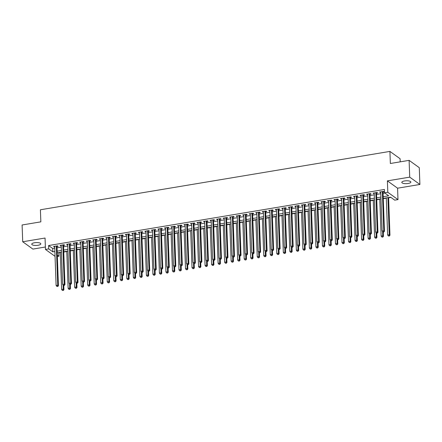 <?xml version="1.0" encoding="UTF-8"?>
<svg xmlns="http://www.w3.org/2000/svg" width="442" height="442" viewBox="0 0 442 442"><rect width="100%" height="100%" fill="white"/><g stroke="black" fill="none" stroke-linecap="round" stroke-linejoin="round"><path stroke-width="0.66" d="M38.045 245.277A4.53 1.437 177.9 0 0 40.813 243.846A4.53 1.437 177.9 0 0 34.52 242.741A4.53 1.437 177.9 0 0 31.752 244.177A4.53 1.437 177.9 0 0 38.045 245.277M408.093 183.485A4.53 1.437 177.9 0 0 410.861 182.049A4.53 1.437 177.9 0 0 404.574 180.949A4.53 1.437 177.9 0 0 401.806 182.386A4.53 1.437 177.9 0 0 408.093 183.485M58.466 252.642L58.786 252.868L58.908 256.222L57.361 256.482M400.209 161.844L400.093 158.733L389.916 151.407L40.404 209.773L40.846 221.851L22.1 224.984L22.713 241.763L32.896 249.089L45.377 247.006M389.916 151.407L390.358 163.49L409.104 160.358L419.287 167.684L419.9 184.463L409.717 177.137L387.385 180.866L387.805 192.276L397.982 199.602L394.723 200.149L390.595 197.176L383.258 198.403M387.385 180.866L397.568 188.193L419.9 184.463M397.568 188.193L397.982 199.602M58.786 252.868L60.267 252.62M63.759 252.039L66.786 251.531M70.278 250.951L73.306 250.443M76.797 249.863L79.825 249.354M83.317 248.774L86.345 248.266M89.837 247.686L92.87 247.177M96.362 246.592L99.389 246.089M102.881 245.503L105.909 245.001M109.401 244.415L112.428 243.912M115.92 243.327L118.953 242.824M122.44 242.238L125.473 241.735M128.965 241.15L131.992 240.647M135.484 240.061L138.512 239.553M142.004 238.973L145.031 238.465M148.523 237.884L151.556 237.376M155.048 236.796L158.076 236.288M161.568 235.708L164.595 235.199M168.087 234.619L171.115 234.111M174.607 233.531L177.64 233.022M181.126 232.437L184.159 231.934M187.651 231.348L190.679 230.846M194.171 230.26L197.198 229.757M200.69 229.171L203.718 228.669M207.21 228.083L210.243 227.58M213.735 226.995L216.762 226.492M220.254 225.906L223.282 225.398M226.774 224.818L229.801 224.309M233.293 223.729L236.326 223.221M239.813 222.641L242.846 222.133M246.338 221.553L249.365 221.044M252.857 220.464L255.885 219.956M259.377 219.376L262.404 218.867M265.896 218.282L268.929 217.779M272.416 217.193L275.449 216.69M278.941 216.105L281.968 215.602M285.46 215.016L288.488 214.514M291.98 213.928L295.007 213.425M298.499 212.84L301.532 212.337M305.024 211.751L308.052 211.243M311.544 210.663L314.571 210.154M318.063 209.574L321.091 209.066M324.583 208.486L327.616 207.978M331.102 207.397L334.135 206.889M337.627 206.309L340.655 205.801M344.147 205.221L347.174 204.712M350.666 204.127L353.694 203.624M357.186 203.038L360.219 202.535M363.711 201.95L366.738 201.447M370.23 200.861L373.258 200.359M376.75 199.773L379.777 199.27M383.269 198.685L386.302 198.176M388.595 197.795L390.916 197.408M409.104 160.358L409.717 177.137M56.99 246.52L58.134 246.332L57.443 245.835L53.532 246.487L54.697 246.901M63.515 245.432L64.654 245.238L63.968 244.746L60.057 245.398L61.217 245.813M70.035 244.343L71.173 244.15L70.488 243.658L66.576 244.31L67.736 244.724M76.554 243.255L77.698 243.061L77.007 242.57L73.096 243.222L74.262 243.636M83.074 242.166L84.218 241.973L83.527 241.481L79.615 242.133L80.781 242.547M89.599 241.078L90.737 240.884L90.052 240.393L86.135 241.045L87.301 241.459M96.118 239.989L97.257 239.796L96.571 239.304L92.66 239.956L93.82 240.371M102.638 238.901L103.776 238.708L103.091 238.21L99.179 238.868L100.34 239.282M109.157 237.807L110.301 237.619L109.61 237.122L105.699 237.779L106.865 238.194M115.677 236.719L116.821 236.531L116.13 236.034L112.218 236.691L113.384 237.105M122.202 235.63L123.34 235.442L122.655 234.945L118.743 235.597L119.904 236.017M128.721 234.542L129.86 234.354L129.174 233.857L125.263 234.509L126.423 234.929M135.241 233.453L136.385 233.266L135.694 232.768L131.782 233.42L132.948 233.84M141.76 232.365L142.904 232.177L142.213 231.68L138.302 232.332L139.468 232.746M148.28 231.276L149.424 231.083L148.739 230.591L144.821 231.243L145.987 231.658M154.805 230.188L155.943 229.995L155.258 229.503L151.346 230.155L152.507 230.569M161.324 229.1L162.463 228.906L161.778 228.415L157.866 229.067L159.026 229.481M167.844 228.011L168.988 227.818L168.297 227.326L164.385 227.978L165.551 228.392M174.363 226.923L175.507 226.729L174.817 226.238L170.905 226.89L172.071 227.304M180.888 225.834L182.027 225.641L181.342 225.144L177.424 225.801L178.59 226.216M187.408 224.74L188.546 224.553L187.861 224.055L183.949 224.713L185.11 225.127M193.928 223.652L195.071 223.464L194.381 222.967L190.469 223.624L191.629 224.039M200.447 222.564L201.591 222.376L200.9 221.878L196.988 222.536L198.154 222.95M206.966 221.475L208.11 221.287L207.42 220.79L203.508 221.442L204.674 221.862M213.492 220.387L214.63 220.199L213.945 219.702L210.033 220.354L211.193 220.773M220.011 219.298L221.149 219.11L220.464 218.613L216.552 219.265L217.713 219.68M226.531 218.21L227.674 218.022L226.984 217.525L223.072 218.177L224.238 218.591M233.05 217.121L234.194 216.928L233.503 216.436L229.591 217.088L230.757 217.503M239.575 216.033L240.713 215.84L240.028 215.348L236.111 216L237.277 216.414M246.095 214.945L247.233 214.751L246.548 214.26L242.636 214.911L243.796 215.326M252.614 213.856L253.758 213.663L253.067 213.171L249.155 213.823L250.316 214.237M259.134 212.768L260.277 212.574L259.587 212.083L255.675 212.735L256.841 213.149M265.653 211.679L266.797 211.486L266.106 210.989L262.194 211.646L263.36 212.061M272.178 210.585L273.316 210.398L272.631 209.9L268.719 210.558L269.88 210.972M278.698 209.497L279.836 209.309L279.151 208.812L275.239 209.469L276.399 209.884M285.217 208.409L286.361 208.221L285.67 207.723L281.758 208.375L282.924 208.795M291.737 207.32L292.88 207.132L292.19 206.635L288.278 207.287L289.444 207.707M298.262 206.232L299.4 206.044L298.715 205.547L294.797 206.199L295.963 206.618M304.781 205.143L305.919 204.955L305.234 204.458L301.322 205.11L302.483 205.524M311.301 204.055L312.439 203.867L311.754 203.37L307.842 204.022L309.002 204.436M317.82 202.966L318.964 202.773L318.273 202.281L314.361 202.933L315.527 203.348M324.34 201.878L325.483 201.685L324.793 201.193L320.881 201.845L322.047 202.259M330.865 200.79L332.003 200.596L331.318 200.104L327.4 200.756L328.566 201.171M337.384 199.701L338.522 199.508L337.837 199.016L333.925 199.668L335.086 200.082M343.904 198.613L345.047 198.419L344.357 197.928L340.445 198.58L341.605 198.994M350.423 197.524L351.567 197.331L350.876 196.834L346.964 197.491L348.13 197.905M356.943 196.43L358.086 196.242L357.396 195.745L353.484 196.403L354.65 196.817M363.468 195.342L364.606 195.154L363.921 194.657L360.009 195.314L361.169 195.729M369.987 194.253L371.125 194.066L370.44 193.568L366.529 194.22L367.689 194.64M376.507 193.165L377.65 192.977L376.96 192.48L373.048 193.132L374.214 193.552M383.197 196.707L388.673 195.795L384.546 192.822L384.418 189.469L48.603 245.542L52.731 248.514L54.742 248.177M57.04 247.791L61.267 247.089M63.56 246.702L67.786 246.001M70.079 245.614L74.306 244.912M76.604 244.525L80.825 243.824M83.124 243.437L87.345 242.73M89.643 242.349L93.87 241.641M96.163 241.26L100.389 240.553M102.682 240.172L106.909 239.465M109.207 239.083L113.428 238.376M115.727 237.995L119.953 237.288M122.246 236.906L126.473 236.199M128.766 235.818L132.992 235.111M135.285 234.73L139.512 234.022M141.81 233.636L146.031 232.934M148.33 232.547L152.556 231.846M154.849 231.459L159.076 230.757M161.369 230.37L165.595 229.669M167.894 229.282L172.115 228.575M174.413 228.194L178.634 227.486M180.933 227.105L185.159 226.398M187.452 226.017L191.679 225.31M193.972 224.928L198.198 224.221M200.497 223.84L204.718 223.133M207.016 222.751L211.243 222.044M213.536 221.663L217.762 220.956M220.055 220.575L224.282 219.867M226.58 219.481L230.801 218.779M233.1 218.392L237.321 217.691M239.619 217.304L243.846 216.602M246.139 216.215L250.365 215.514M252.658 215.127L256.885 214.42M259.183 214.038L263.404 213.331M265.703 212.95L269.929 212.243M272.222 211.862L276.449 211.154M278.742 210.773L282.968 210.066M285.267 209.685L289.488 208.978M291.786 208.596L296.007 207.889M298.306 207.508L302.532 206.801M304.825 206.414L309.052 205.712M311.345 205.326L315.571 204.624M317.87 204.237L322.091 203.535M324.389 203.149L328.616 202.447M330.909 202.06L335.135 201.353M337.428 200.972L341.655 200.265M343.948 199.883L348.174 199.176M350.473 198.795L354.694 198.088M356.992 197.707L361.219 196.999M363.512 196.618L367.738 195.911M370.031 195.53L374.258 194.823M376.556 194.441L380.777 193.734M383.076 193.353L384.86 193.055M383.026 192.077L384.17 191.889L383.479 191.392L379.567 192.043L380.733 192.463M55.04 256.332L45.465 249.443L45.051 238.034L22.713 241.763M45.465 249.443L48.725 248.896L52.852 251.868L54.869 251.531M48.603 245.542L48.725 248.896M384.546 192.822L387.805 192.276M57.305 255.073L58.908 256.222M380.965 198.79L376.739 199.491M374.446 199.878L370.219 200.58M367.921 200.966L363.7 201.668M361.401 202.055L357.175 202.756M354.882 203.143L350.655 203.85M348.362 204.232L344.136 204.939M341.837 205.32L337.616 206.027M335.318 206.408L331.097 207.116M328.798 207.497L324.572 208.204M322.279 208.585L318.052 209.293M315.759 209.674L311.533 210.381M309.234 210.762L305.013 211.469M302.715 211.851L298.488 212.558M296.195 212.945L291.969 213.646M289.676 214.033L285.449 214.735M283.156 215.121L278.93 215.823M276.631 216.21L272.41 216.912M270.112 217.298L265.885 218.005M263.592 218.387L259.366 219.094M257.073 219.475L252.846 220.182M250.548 220.564L246.327 221.271M244.028 221.652L239.807 222.359M237.509 222.74L233.282 223.448M230.989 223.829L226.763 224.536M224.47 224.917L220.243 225.624M217.945 226.006L213.724 226.713M211.425 227.1L207.199 227.801M204.906 228.188L200.679 228.89M198.386 229.276L194.16 229.978M191.861 230.365L187.64 231.067M185.342 231.453L181.121 232.16M178.822 232.542L174.596 233.249M172.303 233.63L168.076 234.337M165.783 234.719L161.557 235.426M159.258 235.807L155.037 236.514M152.739 236.895L148.512 237.603M146.219 237.984L141.993 238.691M139.7 239.072L135.473 239.779M133.175 240.161L128.953 240.868M126.655 241.255L122.434 241.956M120.136 242.343L115.909 243.045M113.616 243.431L109.389 244.133M107.097 244.52L102.87 245.222M100.572 245.608L96.35 246.316M94.052 246.697L89.831 247.404M87.533 247.785L83.306 248.492M81.013 248.874L76.786 249.581M74.494 249.962L70.267 250.669M67.969 251.05L63.747 251.758M61.449 252.139L57.222 252.846M57.162 251.15L61.388 250.443M63.681 250.061L67.908 249.354M70.206 248.973L74.427 248.266M76.726 247.885L80.947 247.177M83.245 246.796L87.472 246.089M89.765 245.702L93.991 245.001M96.284 244.614L100.511 243.912M102.809 243.525L107.03 242.824M109.329 242.437L113.555 241.735M115.848 241.349L120.075 240.641M122.368 240.26L126.594 239.553M128.893 239.172L133.114 238.465M135.412 238.083L139.633 237.376M141.932 236.995L146.158 236.288M148.451 235.906L152.678 235.199M154.971 234.818L159.197 234.111M161.496 233.73L165.717 233.022M168.015 232.641L172.242 231.934M174.535 231.547L178.761 230.846M181.054 230.459L185.281 229.757M187.579 229.37L191.8 228.669M194.099 228.282L198.32 227.58M200.618 227.194L204.845 226.486M207.138 226.105L211.364 225.398M213.657 225.017L217.884 224.309M220.182 223.928L224.403 223.221M226.702 222.84L230.928 222.133M233.221 221.751L237.448 221.044M239.741 220.663L243.967 219.956M246.26 219.575L250.487 218.867M252.785 218.481L257.006 217.779M259.305 217.392L263.531 216.69M265.824 216.304L270.051 215.602M272.344 215.215L276.57 214.514M278.869 214.127L283.09 213.42M285.388 213.038L289.609 212.331M291.908 211.95L296.134 211.243M298.427 210.862L302.654 210.154M304.947 209.773L309.173 209.066M311.472 208.685L315.693 207.978M317.991 207.596L322.218 206.889M324.511 206.508L328.738 205.801M331.03 205.419L335.257 204.712M337.555 204.326L341.776 203.624M344.075 203.237L348.296 202.535M350.594 202.149L354.821 201.447M357.114 201.06L361.341 200.359M363.633 199.972L367.86 199.265M370.158 198.883L374.38 198.176M376.678 197.795L380.905 197.088M52.731 248.514L52.852 251.868M380.236 191.933L380.258 192.541M373.717 193.021L373.739 193.629M367.192 194.11L367.214 194.718M360.672 195.198L360.694 195.806M354.152 196.292L354.175 196.894M347.633 197.381L347.655 197.983M341.108 198.469L341.13 199.071M334.588 199.557L334.611 200.16M328.069 200.646L328.091 201.254M321.549 201.734L321.572 202.342M315.03 202.823L315.052 203.43M308.505 203.911L308.527 204.519M301.985 205L302.008 205.607M295.466 206.088L295.488 206.696M288.946 207.176L288.969 207.784M282.421 208.265L282.444 208.873M275.902 209.353L275.924 209.961M269.382 210.447L269.405 211.049M262.863 211.536L262.885 212.138M256.343 212.624L256.366 213.226M249.818 213.713L249.84 214.315M243.299 214.801L243.321 215.409M236.779 215.889L236.802 216.497M230.26 216.978L230.282 217.586M223.735 218.066L223.762 218.674M217.215 219.155L217.237 219.762M210.696 220.243L210.718 220.851M204.176 221.332L204.198 221.939M197.657 222.42L197.679 223.028M191.132 223.508L191.154 224.116M184.612 224.602L184.634 225.205M178.093 225.691L178.115 226.293M171.573 226.779L171.595 227.381M165.054 227.868L165.076 228.47M158.529 228.956L158.551 229.564M152.009 230.044L152.031 230.652M145.49 231.133L145.512 231.741M138.97 232.221L138.992 232.829M132.445 233.31L132.467 233.917M125.926 234.398L125.948 235.006M119.406 235.487L119.428 236.094M112.887 236.575L112.909 237.183M106.367 237.663L106.389 238.271M99.842 238.757L99.864 239.36M93.323 239.846L93.345 240.448M86.803 240.934L86.825 241.536M80.284 242.023L80.306 242.63M73.759 243.111L73.781 243.719M67.239 244.199L67.261 244.807M60.72 245.288L60.742 245.896M54.2 246.376L54.222 246.984M382.341 191.585L383.778 230.779L382.148 231.05L380.711 191.856M383.01 191.469A0.707 0.624 -54.3 0 0 383.01 191.541L384.463 231.271L383.778 230.779L383.529 231.879L382.877 231.989L383.529 231.879M383.8 232.078L384.463 231.271M382.148 231.05L382.877 231.989M386.291 197.9L387.651 235.011L389.28 234.741L389.971 235.232L388.584 197.513M389.032 235.84L388.38 235.951L389.303 236.039L387.921 197.624M388.38 235.951L387.651 235.011M389.971 235.232L389.303 236.039M375.822 192.673L377.258 231.868L375.628 232.138L374.192 192.944M376.49 192.557A0.707 0.624 -54.3 0 0 376.49 192.629L377.943 232.359L377.258 231.868L377.004 232.967L376.352 233.078L377.004 232.967M377.28 233.166L377.943 232.359M375.628 232.138L376.352 233.078M369.297 193.762L370.739 232.956L369.103 233.227L367.667 194.032M369.971 193.646A0.707 0.624 -54.3 0 0 369.965 193.718L371.424 233.453L370.739 232.956L370.484 234.061L369.832 234.166L370.484 234.061M370.761 234.254L371.424 233.453M369.103 233.227L369.832 234.166M362.777 194.85L364.214 234.045L362.584 234.315L361.147 195.121M363.446 194.74A0.707 0.624 -54.3 0 0 363.446 194.806L364.904 234.542L364.214 234.045L363.965 235.15L363.313 235.255L363.965 235.15M364.241 235.343L364.904 234.542M362.584 234.315L363.313 235.255M356.258 195.939L357.694 235.133L356.064 235.404L354.628 196.209M356.926 195.828A0.707 0.624 -54.3 0 0 356.926 195.894L358.385 235.63L357.694 235.133L357.445 236.238L356.793 236.343L357.445 236.238M357.722 236.437L358.385 235.63M356.064 235.404L356.793 236.343M379.766 198.988L381.131 236.1L382.761 235.829L383.446 236.321L383.297 232.166M382.507 236.929L381.855 237.039L382.783 237.127L382.606 231.641M381.855 237.039L381.131 236.1M383.446 236.321L382.783 237.127M373.247 200.077L374.612 237.188L376.241 236.918L376.927 237.409L376.772 233.254M375.987 238.017L375.335 238.127L376.264 238.216L376.087 232.73M375.335 238.127L374.612 237.188M376.927 237.409L376.264 238.216M366.727 201.165L368.087 238.277L369.716 238.006L370.407 238.498L370.252 234.343M369.468 239.105L368.816 239.216L369.744 239.304L369.567 233.824M368.816 239.216L368.087 238.277M370.407 238.498L369.744 239.304M360.208 202.254L361.567 239.365L363.197 239.094L363.888 239.586L363.733 235.431M362.948 240.194L362.296 240.304L363.225 240.393L363.042 234.912M362.296 240.304L361.567 239.365M363.888 239.586L363.225 240.393M349.738 197.027L351.175 236.221L349.545 236.492L348.108 197.298M350.407 196.917A0.707 0.624 -54.3 0 0 350.407 196.983L351.86 236.719L351.175 236.221L350.92 237.326L350.268 237.431L350.92 237.326M351.197 237.525L351.86 236.719M349.545 236.492L350.268 237.431M353.688 203.342L355.048 240.454L356.677 240.183L357.363 240.68L357.213 236.52M356.429 241.288L355.777 241.393L356.7 241.481L356.523 236M355.777 241.393L355.048 240.454M357.363 240.68L356.7 241.481M343.219 198.115L344.655 237.31L343.025 237.586L341.583 198.386M343.887 198.005A0.707 0.624 -54.3 0 0 343.882 198.071L345.34 237.807L344.655 237.31L344.401 238.415L343.749 238.525L344.401 238.415M344.677 238.614L345.34 237.807M343.025 237.586L343.749 238.525M347.163 204.431L348.528 241.542L350.158 241.271L350.843 241.768L350.694 237.608M349.904 242.376L349.252 242.481L350.18 242.57L350.003 237.089M349.252 242.481L348.528 241.542M350.843 241.768L350.18 242.57M336.693 199.204L338.13 238.398L336.5 238.674L335.064 199.475M337.362 199.093A0.707 0.624 -54.3 0 0 337.362 199.165L338.821 238.895L338.13 238.398L337.881 239.503L337.229 239.614L337.881 239.503M338.158 239.702L338.821 238.895M336.5 238.674L337.229 239.614M340.644 205.519L342.003 242.63L343.633 242.36L344.324 242.857L344.169 238.697M343.384 243.465L342.732 243.57L343.661 243.664L343.484 238.177M342.732 243.57L342.003 242.63M344.324 242.857L343.661 243.664M330.174 200.292L331.611 239.487L329.981 239.763L328.544 200.563M330.843 200.182A0.707 0.624 -54.3 0 0 330.843 200.254L332.301 239.984L331.611 239.487L331.362 240.592L330.71 240.702L331.362 240.592M331.638 240.791L332.301 239.984M329.981 239.763L330.71 240.702M334.124 206.607L335.484 243.719L337.113 243.448L337.804 243.945L337.649 239.785M336.865 244.553L336.213 244.658L337.141 244.752L336.964 239.266M336.213 244.658L335.484 243.719M337.804 243.945L337.141 244.752M323.654 201.381L325.091 240.575L323.461 240.851L322.025 201.657M324.323 201.27A0.707 0.624 -54.3 0 0 324.323 201.342L325.782 241.072L325.091 240.575L324.842 241.68L324.19 241.791L324.842 241.68M325.113 241.879L325.782 241.072M323.461 240.851L324.19 241.791M327.605 207.696L328.964 244.813L330.594 244.537L331.285 245.034L331.13 240.873M330.345 245.642L329.693 245.752L330.616 245.84L330.439 240.354M329.693 245.752L328.964 244.813M331.285 245.034L330.616 245.84M317.135 202.469L318.572 241.669L316.942 241.94L315.505 202.745M317.804 202.359A0.707 0.624 -54.3 0 0 317.804 202.43L319.257 242.161L318.572 241.669L318.317 242.768L317.665 242.879L318.317 242.768M318.594 242.967L319.257 242.161M316.942 241.94L317.665 242.879M321.08 208.784L322.445 245.901L324.074 245.625L324.759 246.122L324.61 241.962M323.82 246.73L323.168 246.84L324.096 246.929L323.92 241.442M323.168 246.84L322.445 245.901M324.759 246.122L324.096 246.929M310.61 203.558L312.052 242.757L310.422 243.028L308.98 203.834M311.284 203.447A0.707 0.624 -54.3 0 0 311.279 203.519L312.737 243.249L312.052 242.757L311.798 243.857L311.146 243.967L311.798 243.857M312.074 244.056L312.737 243.249M310.422 243.028L311.146 243.967M314.56 209.873L315.925 246.99L317.555 246.713L318.24 247.211L318.091 243.05M317.301 247.818L316.649 247.929L317.577 248.017L317.4 242.531M316.649 247.929L315.925 246.99M318.24 247.211L317.577 248.017M304.09 204.646L305.527 243.846L303.897 244.117L302.461 204.922M304.759 204.535A0.707 0.624 -54.3 0 0 304.759 204.607L306.218 244.338L305.527 243.846L305.278 244.945L304.626 245.056L305.278 244.945M305.555 245.144L306.218 244.338M303.897 244.117L304.626 245.056M308.041 210.967L309.4 248.078L311.03 247.802L311.721 248.299L311.566 244.139M310.781 248.907L310.129 249.017L311.058 249.106L310.881 243.619M310.129 249.017L309.4 248.078M311.721 248.299L311.058 249.106M297.571 205.74L299.007 244.934L297.378 245.205L295.941 206.011M298.239 205.624A0.707 0.624 -54.3 0 0 298.239 205.696L299.698 245.426L299.007 244.934L298.759 246.034L298.107 246.144L298.759 246.034M299.035 246.233L299.698 245.426M297.378 245.205L298.107 246.144M301.521 212.055L302.881 249.166L304.51 248.896L305.201 249.387L305.046 245.227M304.262 249.995L303.61 250.106L304.538 250.194L304.356 244.708M303.61 250.106L302.881 249.166M305.201 249.387L304.538 250.194M291.051 206.828L292.488 246.023L290.858 246.293L289.422 207.099M291.72 206.712A0.707 0.624 -54.3 0 0 291.72 206.784L293.173 246.514L292.488 246.023L292.239 247.122L291.587 247.233L292.239 247.122M292.51 247.321L293.173 246.514M290.858 246.293L291.587 247.233M295.002 213.143L296.361 250.255L297.991 249.984L298.676 250.476L298.527 246.321M297.742 251.084L297.09 251.194L298.013 251.283L297.836 245.796M297.09 251.194L296.361 250.255M298.676 250.476L298.013 251.283M284.532 207.917L285.968 247.111L284.339 247.382L282.902 208.188M285.201 207.806A0.707 0.624 -54.3 0 0 285.201 207.873L286.654 247.608L285.968 247.111L285.714 248.216L285.062 248.321L285.714 248.216M285.991 248.41L286.654 247.608M284.339 247.382L285.062 248.321M288.477 214.232L289.841 251.343L291.471 251.073L292.156 251.564L292.007 247.41M291.217 252.172L290.565 252.283L291.493 252.371L291.317 246.885M290.565 252.283L289.841 251.343M292.156 251.564L291.493 252.371M278.007 209.005L279.443 248.2L277.814 248.47L276.377 209.276M278.675 208.895A0.707 0.624 -54.3 0 0 278.675 208.961L280.134 248.697L279.443 248.2L279.195 249.305L278.543 249.41L279.195 249.305M279.471 249.498L280.134 248.697M277.814 248.47L278.543 249.41M281.957 215.32L283.316 252.432L284.952 252.161L285.637 252.653L285.482 248.498M284.698 253.26L284.046 253.371L284.974 253.459L284.797 247.979M284.046 253.371L283.316 252.432M285.637 252.653L284.974 253.459M271.487 210.094L272.924 249.288L271.294 249.559L269.858 210.364M272.156 209.983A0.707 0.624 -54.3 0 0 272.156 210.049L273.615 249.785L272.924 249.288L272.675 250.393L272.023 250.498L272.675 250.393M272.952 250.592L273.615 249.785M271.294 249.559L272.023 250.498M275.438 216.409L276.797 253.52L278.427 253.249L279.117 253.741L278.963 249.586M278.178 254.349L277.526 254.459L278.454 254.548L278.278 249.067M277.526 254.459L276.797 253.52M279.117 253.741L278.454 254.548M264.968 211.182L266.404 250.376L264.775 250.647L263.338 211.453M265.636 211.072A0.707 0.624 -54.3 0 0 265.636 211.138L267.095 250.874L266.404 250.376L266.156 251.481L265.504 251.586L266.156 251.481M266.427 251.68L267.095 250.874M264.775 250.647L265.504 251.586M268.918 217.497L270.277 254.609L271.907 254.338L272.598 254.835L272.443 250.675M271.659 255.443L271.007 255.548L271.935 255.636L271.753 250.155M271.007 255.548L270.277 254.609M272.598 254.835L271.935 255.636M258.448 212.27L259.885 251.465L258.255 251.741L256.819 212.541M259.117 212.16A0.707 0.624 -54.3 0 0 259.117 212.226L260.57 251.962L259.885 251.465L259.631 252.57L258.979 252.68L259.631 252.57M259.907 252.769L260.57 251.962M258.255 251.741L258.979 252.68M262.399 218.586L263.758 255.697L265.388 255.426L266.073 255.924L265.924 251.763M265.139 256.531L264.482 256.636L265.41 256.725L265.233 251.244M264.482 256.636L263.758 255.697M266.073 255.924L265.41 256.725M251.923 213.359L253.365 252.553L251.736 252.83L250.294 213.63M252.597 213.248A0.707 0.624 -54.3 0 0 252.592 213.32L254.051 253.051L253.365 252.553L253.111 253.658L252.459 253.769L253.111 253.658M253.388 253.857L254.051 253.051M251.736 252.83L252.459 253.769M255.874 219.674L257.238 256.785L258.868 256.515L259.553 257.012L259.404 252.852M258.614 257.62L257.962 257.725L258.89 257.819L258.714 252.332M257.962 257.725L257.238 256.785M259.553 257.012L258.89 257.819M245.404 214.447L246.84 253.642L245.211 253.918L243.774 214.718M246.072 214.337A0.707 0.624 -54.3 0 0 246.072 214.409L247.531 254.139L246.84 253.642L246.592 254.747L245.94 254.857L246.592 254.747M246.868 254.946L247.531 254.139M245.211 253.918L245.94 254.857M249.354 220.762L250.713 257.874L252.343 257.603L253.034 258.1L252.879 253.94M252.095 258.708L251.443 258.813L252.371 258.907L252.194 253.421M251.443 258.813L250.713 257.874M253.034 258.1L252.371 258.907M238.884 215.536L240.321 254.73L238.691 255.006L237.255 215.812M239.553 215.425A0.707 0.624 -54.3 0 0 239.553 215.497L241.012 255.227L240.321 254.73L240.072 255.835L239.42 255.946L240.072 255.835M240.349 256.034L241.012 255.227M238.691 255.006L239.42 255.946M242.835 221.851L244.194 258.968L245.824 258.692L246.514 259.189L246.36 255.028M245.575 259.797L244.923 259.907L245.851 259.995L245.669 254.509M244.923 259.907L244.194 258.968M246.514 259.189L245.851 259.995M232.365 216.624L233.801 255.824L232.172 256.095L230.735 216.9M233.033 216.514A0.707 0.624 -54.3 0 0 233.033 216.586L234.487 256.316L233.801 255.824L233.553 256.924L232.901 257.034L233.553 256.924M233.824 257.122L234.487 256.316M232.172 256.095L232.901 257.034M236.315 222.939L237.674 260.056L239.304 259.78L239.995 260.277L239.84 256.117M239.056 260.885L238.404 260.995L239.326 261.084L239.15 255.598M238.404 260.995L237.674 260.056M239.995 260.277L239.326 261.084M225.845 217.713L227.282 256.913L225.652 257.183L224.216 217.989M226.514 217.602A0.707 0.624 -54.3 0 0 226.514 217.674L227.967 257.404L227.282 256.913L227.028 258.012L226.376 258.122L227.028 258.012M227.304 258.211L227.967 257.404M225.652 257.183L226.376 258.122M229.79 224.028L231.155 261.145L232.785 260.868L233.47 261.366L233.321 257.205M232.531 261.973L231.879 262.084L232.807 262.172L232.63 256.686M231.879 262.084L231.155 261.145M233.47 261.366L232.807 262.172M219.32 218.807L220.762 258.001L219.127 258.272L217.691 219.077M219.989 218.691A0.707 0.624 -54.3 0 0 219.989 218.762L221.448 258.493L220.762 258.001L220.508 259.1L219.856 259.211L220.508 259.1M220.785 259.299L221.448 258.493M219.127 258.272L219.856 259.211M223.271 225.122L224.635 262.233L226.265 261.957L226.95 262.454L226.796 258.294M226.011 263.062L225.359 263.172L226.287 263.261L226.111 257.774M225.359 263.172L224.635 262.233M226.95 262.454L226.287 263.261M212.801 219.895L214.237 259.089L212.608 259.36L211.171 220.166M213.469 219.779A0.707 0.624 -54.3 0 0 213.469 219.851L214.928 259.581L214.237 259.089L213.989 260.189L213.337 260.299L213.989 260.189M214.265 260.388L214.928 259.581M212.608 259.36L213.337 260.299M216.751 226.21L218.11 263.322L219.74 263.051L220.431 263.543L220.276 259.382M219.492 264.15L218.84 264.261L219.768 264.349L219.591 258.863M218.84 264.261L218.11 263.322M220.431 263.543L219.768 264.349M206.281 220.983L207.718 260.178L206.088 260.448L204.652 221.254M206.95 220.867A0.707 0.624 -54.3 0 0 206.95 220.939L208.409 260.67L207.718 260.178L207.469 261.277L206.817 261.388L207.469 261.277M207.746 261.476L208.409 260.67M206.088 260.448L206.817 261.388M210.232 227.298L211.591 264.41L213.221 264.139L213.911 264.631L213.757 260.476M212.972 265.239L212.32 265.349L213.248 265.438L213.066 259.951M212.32 265.349L211.591 264.41M213.911 264.631L213.248 265.438M199.762 222.072L201.198 261.266L199.569 261.537L198.132 222.343M200.43 221.961A0.707 0.624 -54.3 0 0 200.43 222.028L201.883 261.763L201.198 261.266L200.944 262.371L200.292 262.476L200.944 262.371M201.22 262.565L201.883 261.763M199.569 261.537L200.292 262.476M203.712 228.387L205.071 265.498L206.701 265.228L207.386 265.719L207.237 261.565M206.453 266.327L205.801 266.438L206.723 266.526L206.547 261.04M205.801 266.438L205.071 265.498M207.386 265.719L206.723 266.526M193.242 223.16L194.679 262.355L193.049 262.625L191.607 223.431M193.911 223.05A0.707 0.624 -54.3 0 0 193.905 223.116L195.364 262.852L194.679 262.355L194.425 263.46L193.773 263.565L194.425 263.46M194.701 263.653L195.364 262.852M193.049 262.625L193.773 263.565M197.187 229.475L198.552 266.587L200.182 266.316L200.867 266.808L200.718 262.653M199.928 267.416L199.276 267.526L200.204 267.614L200.027 262.134M199.276 267.526L198.552 266.587M200.867 266.808L200.204 267.614M186.717 224.249L188.154 263.443L186.524 263.714L185.088 224.519M187.386 224.138A0.707 0.624 -54.3 0 0 187.386 224.204L188.845 263.94L188.154 263.443L187.905 264.548L187.253 264.653L187.905 264.548M188.181 264.747L188.845 263.94M186.524 263.714L187.253 264.653M190.668 230.564L192.027 267.675L193.657 267.404L194.347 267.896L194.193 263.741M193.408 268.504L192.756 268.614L193.684 268.703L193.508 263.222M192.756 268.614L192.027 267.675M194.347 267.896L193.684 268.703M180.198 225.337L181.634 264.531L180.005 264.802L178.568 225.608M180.866 225.227A0.707 0.624 -54.3 0 0 180.866 225.293L182.325 265.029L181.634 264.531L181.386 265.636L180.734 265.741L181.386 265.636M181.662 265.835L182.325 265.029M180.005 264.802L180.734 265.741M184.148 231.652L185.507 268.764L187.137 268.493L187.828 268.99L187.673 264.83M186.889 269.598L186.237 269.703L187.165 269.791L186.983 264.31M186.237 269.703L185.507 268.764M187.828 268.99L187.165 269.791M173.678 226.426L175.115 265.62L173.485 265.896L172.048 226.696M174.347 226.315A0.707 0.624 -54.3 0 0 174.347 226.381L175.8 266.117L175.115 265.62L174.866 266.725L174.214 266.835L174.866 266.725M175.137 266.924L175.8 266.117M173.485 265.896L174.214 266.835M177.629 232.741L178.988 269.852L180.618 269.581L181.308 270.079L181.154 265.918M180.369 270.686L179.717 270.791L180.64 270.88L180.463 265.399M179.717 270.791L178.988 269.852M181.308 270.079L180.64 270.88M167.159 227.514L168.595 266.708L166.965 266.985L165.529 227.785M167.827 227.403A0.707 0.624 -54.3 0 0 167.827 227.475L169.28 267.206L168.595 266.708L168.341 267.813L167.689 267.924L168.341 267.813M168.617 268.012L169.28 267.206M166.965 266.985L167.689 267.924M171.104 233.829L172.468 270.94L174.098 270.67L174.783 271.167L174.634 267.007M173.844 271.775L173.192 271.88L174.12 271.974L173.944 266.487M173.192 271.88L172.468 270.94M174.783 271.167L174.12 271.974M160.634 228.602L162.076 267.797L160.44 268.073L159.004 228.873M161.308 228.492A0.707 0.624 -54.3 0 0 161.302 228.564L162.761 268.294L162.076 267.797L161.822 268.902L161.17 269.012L161.822 268.902M162.098 269.101L162.761 268.294M160.44 268.073L161.17 269.012M164.584 234.917L165.949 272.029L167.579 271.758L168.264 272.255L168.115 268.095M167.325 272.863L166.673 272.968L167.601 273.062L167.424 267.576M166.673 272.968L165.949 272.029M168.264 272.255L167.601 273.062M154.114 229.691L155.551 268.891L153.921 269.161L152.484 229.967M154.783 229.58A0.707 0.624 -54.3 0 0 154.783 229.652L156.241 269.382L155.551 268.891L155.302 269.99L154.65 270.101L155.302 269.99M155.578 270.189L156.241 269.382M153.921 269.161L154.65 270.101M158.065 236.006L159.424 273.123L161.054 272.847L161.744 273.344L161.59 269.184M160.805 273.952L160.153 274.062L161.081 274.15L160.905 268.664M160.153 274.062L159.424 273.123M161.744 273.344L161.081 274.15M147.595 230.779L149.031 269.979L147.401 270.25L145.965 231.055M148.263 230.669A0.707 0.624 -54.3 0 0 148.263 230.741L149.722 270.471L149.031 269.979L148.783 271.079L148.131 271.189L148.783 271.079M149.059 271.277L149.722 270.471M147.401 270.25L148.131 271.189M151.545 237.094L152.904 274.211L154.534 273.935L155.225 274.432L155.07 270.272M154.286 275.04L153.634 275.151L154.562 275.239L154.38 269.753M153.634 275.151L152.904 274.211M155.225 274.432L154.562 275.239M141.075 231.868L142.512 271.068L140.882 271.338L139.445 232.144M141.744 231.757A0.707 0.624 -54.3 0 0 141.744 231.829L143.197 271.559L142.512 271.068L142.263 272.167L141.606 272.278L142.263 272.167M142.534 272.366L143.197 271.559M140.882 271.338L141.606 272.278M145.026 238.183L146.385 275.3L148.015 275.023L148.7 275.521L148.551 271.36M147.766 276.128L147.114 276.239L148.037 276.327L147.86 270.841M147.114 276.239L146.385 275.3M148.7 275.521L148.037 276.327M134.556 232.962L135.992 272.156L134.362 272.427L132.92 233.232M135.224 232.846A0.707 0.624 -54.3 0 0 135.219 232.917L136.677 272.648L135.992 272.156L135.738 273.255L135.086 273.366L135.738 273.255M136.014 273.454L136.677 272.648M134.362 272.427L135.086 273.366M138.501 239.277L139.865 276.388L141.495 276.117L142.18 276.609L142.031 272.449M141.241 277.217L140.589 277.327L141.517 277.416L141.341 271.929M140.589 277.327L139.865 276.388M142.18 276.609L141.517 277.416M128.031 234.05L129.467 273.244L127.837 273.515L126.401 234.321M128.699 233.934A0.707 0.624 -54.3 0 0 128.699 234.006L130.158 273.736L129.467 273.244L129.219 274.344L128.567 274.454L129.219 274.344M129.495 274.543L130.158 273.736M127.837 273.515L128.567 274.454M131.981 240.365L133.34 277.477L134.976 277.206L135.661 277.698L135.506 273.537M134.722 278.305L134.07 278.416L134.998 278.504L134.821 273.018M134.07 278.416L133.34 277.477M135.661 277.698L134.998 278.504M121.511 235.138L122.948 274.333L121.318 274.604L119.881 235.409M122.18 235.022A0.707 0.624 -54.3 0 0 122.18 235.094L123.638 274.825L122.948 274.333L122.699 275.432L122.047 275.543L122.699 275.432M122.975 275.631L123.638 274.825M121.318 274.604L122.047 275.543M125.462 241.454L126.821 278.565L128.451 278.294L129.141 278.786L128.987 274.631M128.202 279.394L127.55 279.504L128.478 279.593L128.302 274.106M127.55 279.504L126.821 278.565M129.141 278.786L128.478 279.593M114.992 236.227L116.428 275.421L114.798 275.692L113.362 236.498M115.66 236.116A0.707 0.624 -54.3 0 0 115.66 236.183L117.119 275.918L116.428 275.421L116.18 276.526L115.528 276.631L116.18 276.526M116.45 276.72L117.119 275.918M114.798 275.692L115.528 276.631M118.942 242.542L120.301 279.653L121.931 279.383L122.622 279.874L122.467 275.72M121.683 280.482L121.031 280.593L121.959 280.681L121.777 275.2M121.031 280.593L120.301 279.653M122.622 279.874L121.959 280.681M108.472 237.315L109.909 276.51L108.279 276.78L106.842 237.586M109.141 237.205A0.707 0.624 -54.3 0 0 109.141 237.271L110.594 277.007L109.909 276.51L109.655 277.615L109.003 277.72L109.655 277.615M109.931 277.808L110.594 277.007M108.279 276.78L109.003 277.72M112.417 243.63L113.782 280.742L115.412 280.471L116.097 280.963L115.948 276.808M115.158 281.571L114.506 281.681L115.434 281.769L115.257 276.289M114.506 281.681L113.782 280.742M116.097 280.963L115.434 281.769M101.947 238.404L103.389 277.598L101.759 277.869L100.317 238.674M102.621 238.293A0.707 0.624 -54.3 0 0 102.616 238.36L104.074 278.095L103.389 277.598L103.135 278.703L102.483 278.808L103.135 278.703M103.411 278.902L104.074 278.095M101.759 277.869L102.483 278.808M105.898 244.719L107.262 281.83L108.892 281.56L109.577 282.051L109.428 277.896M108.638 282.659L107.986 282.769L108.914 282.858L108.738 277.377M107.986 282.769L107.262 281.83M109.577 282.051L108.914 282.858M95.428 239.492L96.864 278.687L95.234 278.957L93.798 239.763M96.096 239.382A0.707 0.624 -54.3 0 0 96.096 239.448L97.555 279.184L96.864 278.687L96.616 279.792L95.964 279.897L96.616 279.792M96.892 279.99L97.555 279.184M95.234 278.957L95.964 279.897M99.378 245.807L100.737 282.919L102.367 282.648L103.058 283.145L102.903 278.985M102.119 283.753L101.467 283.858L102.395 283.946L102.218 278.466M101.467 283.858L100.737 282.919M103.058 283.145L102.395 283.946M88.908 240.581L90.345 279.775L88.715 280.051L87.278 240.851M89.577 240.47A0.707 0.624 -54.3 0 0 89.577 240.536L91.035 280.272L90.345 279.775L90.096 280.88L89.444 280.99L90.096 280.88M90.372 281.079L91.035 280.272M88.715 280.051L89.444 280.99M92.859 246.896L94.218 284.007L95.848 283.736L96.538 284.234L96.384 280.073M95.599 284.841L94.947 284.946L95.875 285.035L95.693 279.554M94.947 284.946L94.218 284.007M96.538 284.234L95.875 285.035M82.389 241.669L83.825 280.863L82.195 281.14L80.759 241.94M83.057 241.559A0.707 0.624 -54.3 0 0 83.057 241.63L84.51 281.361L83.825 280.863L83.577 281.968L82.925 282.079L83.577 281.968M83.847 282.167L84.51 281.361M82.195 281.14L82.925 282.079M86.339 247.984L87.698 285.096L89.328 284.825L90.013 285.322L89.864 281.162M89.08 285.93L88.428 286.035L89.35 286.129L89.174 280.642M88.428 286.035L87.698 285.096M90.013 285.322L89.35 286.129M75.869 242.757L77.306 281.952L75.676 282.228L74.239 243.028M76.538 242.647A0.707 0.624 -54.3 0 0 76.538 242.719L77.991 282.449L77.306 281.952L77.052 283.057L76.4 283.167L77.052 283.057M77.328 283.256L77.991 282.449M75.676 282.228L76.4 283.167M79.814 249.073L81.179 286.184L82.809 285.913L83.494 286.41L83.345 282.25M82.555 287.018L81.903 287.129L82.831 287.217L82.654 281.731M81.903 287.129L81.179 286.184M83.494 286.41L82.831 287.217M69.344 243.846L70.781 283.046L69.151 283.316L67.714 244.122M70.013 243.735A0.707 0.624 -54.3 0 0 70.013 243.807L71.471 283.537L70.781 283.046L70.532 284.145L69.88 284.256L70.532 284.145M70.808 284.344L71.471 283.537M69.151 283.316L69.88 284.256M73.295 250.161L74.654 287.278L76.289 287.002L76.974 287.499L76.82 283.339M76.035 288.107L75.383 288.217L76.311 288.306L76.135 282.819M75.383 288.217L74.654 287.278M76.974 287.499L76.311 288.306M62.825 244.934L64.261 284.134L62.631 284.405L61.195 245.211M63.493 244.824A0.707 0.624 -54.3 0 0 63.493 244.896L64.952 284.626L64.261 284.134L64.013 285.234L63.361 285.344L64.013 285.234M64.289 285.433L64.952 284.626M62.631 284.405L63.361 285.344M66.775 251.249L68.134 288.366L69.764 288.09L70.455 288.587L70.3 284.427M69.516 289.195L68.864 289.306L69.792 289.394L69.615 283.908M68.864 289.306L68.134 288.366M70.455 288.587L69.792 289.394M56.305 246.023L57.742 285.223L56.112 285.493L54.675 246.299M56.974 245.912A0.707 0.624 -54.3 0 0 56.974 245.984L58.432 285.714L57.742 285.223L57.493 286.322L56.841 286.433L57.493 286.322M57.764 286.521L58.432 285.714M56.112 285.493L56.841 286.433M60.256 252.338L61.615 289.455L63.245 289.178L63.935 289.676L63.781 285.515M62.996 290.284L62.344 290.394L63.272 290.482L63.09 284.996M62.344 290.394L61.615 289.455M63.935 289.676L63.272 290.482"/></g></svg>
